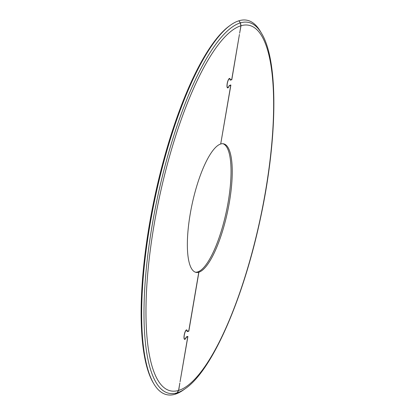 <?xml version="1.0" encoding="UTF-8"?>
<svg xmlns="http://www.w3.org/2000/svg" width="415" height="415" viewBox="0 0 415 415"><rect width="100%" height="100%" fill="white"/><g stroke="black" fill="none" stroke-linecap="round" stroke-linejoin="round"><path stroke-width="0.62" d="M197.69 271.986L198.899 272.183L188.835 331.066L187.155 331.632A4.466 1.229 102.1 0 0 186.584 330.267A4.466 1.229 102.1 0 0 184.442 334.376A4.466 1.229 102.1 0 0 184.706 339.003A4.466 1.229 102.1 0 0 186.236 336.996L187.896 336.544L180.058 381.769L187.741 336.83L186.288 337.198A4.85 1.338 -77.9 0 1 184.628 339.377A4.85 1.338 -77.9 0 1 184.338 334.355A4.85 1.338 -77.9 0 1 186.662 329.894A4.85 1.338 -77.9 0 1 187.279 331.377L188.763 330.854L198.785 272.219A65.741 18.12 -77.9 0 1 196.005 272.365A65.741 18.12 -77.9 0 1 191.071 209.269A65.741 18.12 -77.9 0 1 220.702 143.995L230.724 85.36L229.272 85.734A4.85 1.338 -77.9 0 1 227.612 87.913A4.85 1.338 -77.9 0 1 227.321 82.886A4.85 1.338 -77.9 0 1 229.645 78.425A4.85 1.338 -77.9 0 1 230.268 79.908L231.746 79.384L239.429 34.445L231.819 79.602L230.138 80.168A4.466 1.229 102.1 0 0 229.568 78.798A4.466 1.229 102.1 0 0 227.425 82.907A4.466 1.229 102.1 0 0 227.69 87.534A4.466 1.229 102.1 0 0 229.22 85.532L230.88 85.08L220.713 143.938M198.785 272.219L197.587 271.96A65.741 18.12 -77.9 0 1 195.413 272.199M187.73 336.715L187.041 336.57L187.73 336.715M238.931 20.817L240.42 22.877L241.022 25.74L239.642 33.2L240.907 25.777L240.306 22.908L238.91 20.786A191.476 52.778 -77.9 0 0 230.75 24.973A191.476 52.778 -77.9 0 0 155.449 196.425A191.476 52.778 -77.9 0 0 153.752 383.673A191.476 52.778 -77.9 0 0 175.073 394.25L177.07 392.855L178.575 390.437L179.845 383.014L178.689 390.406L177.184 392.818L175.166 394.183M220.816 143.964A65.741 18.12 -77.9 0 1 223.597 143.813A65.741 18.12 -77.9 0 1 228.53 206.914A65.741 18.12 -77.9 0 1 198.899 272.183M222.99 143.725A65.741 18.12 -77.9 0 1 227.119 207.744A65.741 18.12 -77.9 0 1 197.701 271.929M153.752 383.673L153.156 382.661A190.573 52.529 -77.9 0 1 154.842 196.295A190.573 52.529 -77.9 0 1 229.791 25.652L230.75 24.973M239.024 20.75A191.476 52.778 -77.9 0 1 260.345 31.327L261.538 33.35C278.735 61.254 277.562 139.482 260.329 218.949C243.423 298.484 212.397 370.279 185.266 388.668A189.671 52.28 -77.9 0 1 177.184 392.818M185.266 388.668L183.347 390.027A191.476 52.778 -77.9 0 1 175.187 394.214M230.88 85.08L230.429 84.982M231.7 79.872L231.015 79.727M187.896 336.544L187.44 336.446M188.716 331.341L188.031 331.196M177.07 392.855A189.671 52.28 -77.9 0 1 152.196 225.07A189.671 52.28 -77.9 0 1 240.306 22.908M178.575 390.437A186.963 51.533 -77.9 0 1 154.058 225.049A186.963 51.533 -77.9 0 1 240.907 25.777M241.022 25.74A186.963 51.533 -77.9 0 1 265.543 191.133A186.963 51.533 -77.9 0 1 178.689 390.406M240.42 22.877A189.671 52.28 -77.9 0 1 261.538 33.35M229.568 78.798L229.059 78.689M227.69 87.534L227.181 87.425M186.584 330.267L186.07 330.158M184.706 339.003L184.198 338.894"/></g></svg>
